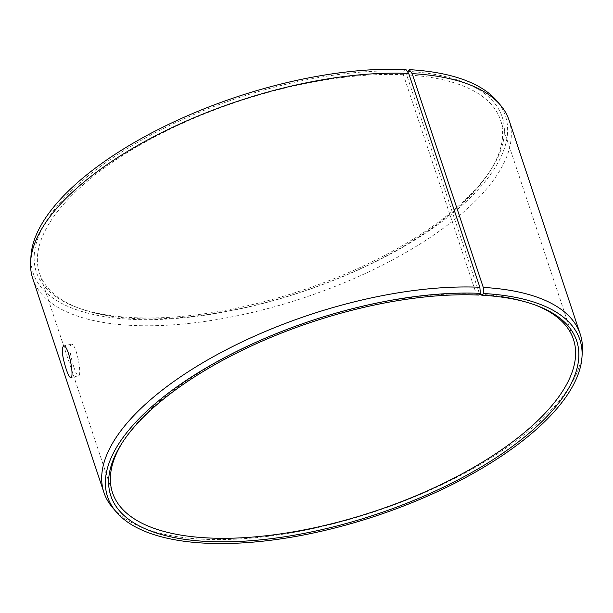 <?xml version="1.0" encoding="UTF-8"?>
<svg xmlns="http://www.w3.org/2000/svg" width="613" height="613" viewBox="0 0 613 613"><rect width="100%" height="100%" fill="white"/><g stroke="black" fill="none" stroke-linecap="round" stroke-linejoin="round"><path stroke-width="0.46" stroke-dasharray="3.06 2.3" d="M405.898 69.484L404.036 71.185L403.362 74.717L476.347 294.125L478.515 295.06M476.347 294.125A242.886 100.34 161.6 0 0 123.228 441.207A242.886 100.34 161.6 0 0 122.447 442.456M535.394 305.082A242.886 100.34 161.6 0 0 534.023 304.554A242.886 100.34 161.6 0 0 479.65 294.286M112.577 507.648A250.985 103.681 161.6 0 0 374.788 511.656A250.985 103.681 161.6 0 0 582.35 351.379M31.002 255.797A248.863 102.808 161.6 0 0 301.711 291.98A248.863 102.808 161.6 0 0 496.806 100.846M32.788 278.693A250.985 103.681 161.6 0 0 303.665 297.849A250.985 103.681 161.6 0 0 509.089 120.248M404.036 71.185A245.476 101.406 161.6 0 0 103.26 164.399A245.476 101.406 161.6 0 0 76.196 307.136A245.476 101.406 161.6 0 0 301.274 290.654A245.476 101.406 161.6 0 0 491.365 169.027A245.476 101.406 161.6 0 0 407.377 71.346M407.346 71.514L406.664 74.886L479.581 294.079M403.362 74.717A242.886 100.34 161.6 0 0 148.714 140.116A242.886 100.34 161.6 0 0 39.538 273.337A242.886 100.34 161.6 0 0 78.977 308.186A242.886 100.34 161.6 0 0 301.68 291.88A242.886 100.34 161.6 0 0 489.772 171.533A242.886 100.34 161.6 0 0 500.476 120.002A242.886 100.34 161.6 0 0 406.664 74.886M73.912 367.241C75.805 372.926 77.33 375.777 78.487 375.792C82.51 375.892 76.081 342.069 71.177 344.245C69.062 347.157 69.974 354.827 73.912 367.241M123.228 441.207L121.635 443.712M534.023 304.554L536.804 305.603M489.772 171.533L491.365 169.027M78.977 308.186L76.196 307.136M39.538 273.337L112.524 492.737M500.476 120.002L573.462 339.403M71.177 344.245L63.453 346.031M78.487 375.792L70.756 377.585"/><path stroke-width="0.92" d="M122.447 442.456A242.886 100.34 161.6 0 0 112.524 492.737A242.886 100.34 161.6 0 0 374.666 511.28A242.886 100.34 161.6 0 0 573.462 339.403A242.886 100.34 161.6 0 0 535.394 305.082M479.581 294.079L481.856 295.228L483.757 293.527L483.274 287.428L412.151 73.629L409.285 69.652L407.346 71.514M483.757 293.527A248.863 102.808 161.6 0 1 581.998 356.942A248.863 102.808 161.6 0 1 376.19 515.862A248.863 102.808 161.6 0 1 116.194 511.893A248.863 102.808 161.6 0 1 203.041 369.762A248.863 102.808 161.6 0 1 480.37 293.359L478.515 295.06A245.476 101.406 161.6 0 0 121.635 443.712A245.476 101.406 161.6 0 0 375.746 514.529A245.476 101.406 161.6 0 0 536.804 305.603A245.476 101.406 161.6 0 0 481.856 295.228M480.37 293.359L479.856 287.259A250.985 103.681 161.6 0 0 216.726 354.835A250.985 103.681 161.6 0 0 103.911 492.492A250.985 103.681 161.6 0 0 112.577 507.648L116.194 511.893M581.998 356.942L582.35 351.379A250.985 103.681 161.6 0 0 580.212 334.047A250.985 103.681 161.6 0 0 483.274 287.428M479.856 287.259L408.733 73.453L405.898 69.484A248.863 102.808 161.6 0 0 162.261 127.489A248.863 102.808 161.6 0 0 31.002 255.797L30.65 261.36A250.985 103.681 161.6 0 0 32.788 278.693L103.911 492.492M580.212 334.047L509.089 120.248A250.985 103.681 161.6 0 0 500.423 105.091L496.806 100.846A248.863 102.808 161.6 0 0 409.285 69.652M408.733 73.453A250.985 103.681 161.6 0 0 163.027 131.956A250.985 103.681 161.6 0 0 30.65 261.36M500.423 105.091A250.985 103.681 161.6 0 0 412.151 73.629M66.166 369.034C62.242 356.62 61.338 348.958 63.453 346.031C68.327 343.878 74.794 377.669 70.756 377.585C69.598 377.577 68.066 374.727 66.166 369.034"/></g></svg>
